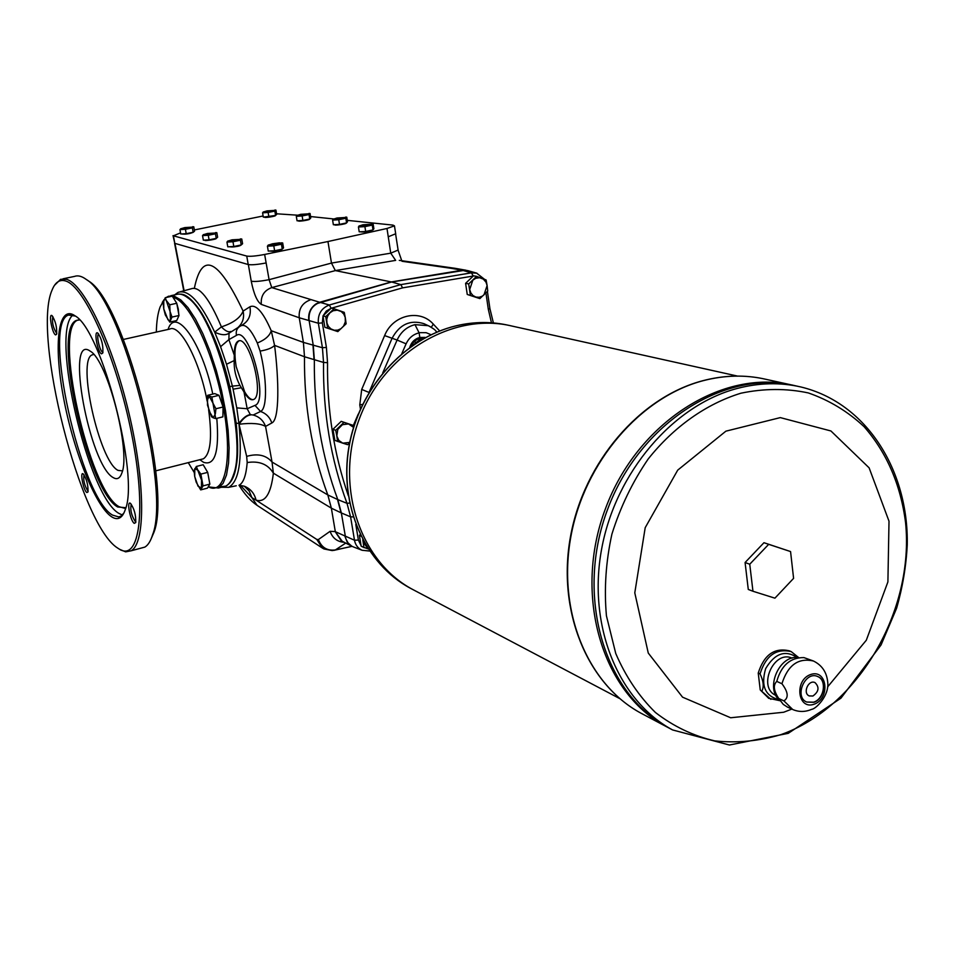 <?xml version="1.0" encoding="UTF-8"?>
<svg xmlns="http://www.w3.org/2000/svg" width="955" height="955" viewBox="0 0 955 955"><rect width="100%" height="100%" fill="white"/><g stroke="black" fill="none" stroke-linecap="round" stroke-linejoin="round"><path stroke-width="1.43" d="M462.017 270.217L391.323 281.94L465.563 270.158L391.634 282L400.861 284.614L471.424 272.844L462.339 270.277L467.711 270.599M762.054 690.775C764.072 686.442 763.403 680.808 760.049 673.884L758.234 673.072L760.24 689.94L770.888 699.347M783.924 700.886C788.842 697.711 788.173 691.993 781.93 683.732L776.761 681.404C772.989 685.093 773.657 690.799 778.755 698.499L783.924 700.886L792.734 709.529M814.066 704.229C830.564 698.642 827.269 668.727 810.723 674.493C794.059 680.044 797.532 710.198 814.066 704.229M760.24 689.94L768.811 698.38M813.171 660.896L803.931 657.601C790.358 657.446 781.309 665.384 776.761 681.404M798.702 657.637C779.555 654.008 764.418 688.734 779.984 700.66L780.092 700.779M778.755 698.499L783.279 704.396L787.386 707.034M813.851 702.295C824.44 699.203 827.448 680.223 817.898 676.617C805.411 670.279 793.724 696.744 806.689 702.056L813.851 702.295M208.274 486.787C225.094 496.051 233.008 459.331 223.303 406.15C213.825 353.04 189.544 301.291 173.285 297.375L172.986 297.291M163.687 300.503L160.106 306.985C157.814 313.192 156.548 321.56 156.334 332.077M188.266 462.638L194.175 472.415M219.65 397.185L222.957 406.663M223.076 407.367L222.945 413.706M178.31 309.134L178.764 314.243L176.842 303.678L178.31 309.134M176.257 302.472L173.977 298.879M207.736 472.546L209.587 482.657M431.039 334.728L426.169 332.686L419.985 332.65L419.114 332.865L419.818 337.461C414.792 338.834 411.402 342.177 409.671 347.489M425.047 337.413L419.818 337.461M401.828 353.613L406.102 343.824C408.871 337.939 413.205 334.286 419.114 332.865L414.995 324.652L428.27 325.691L430.192 326.622M406.102 343.824L397.101 340.052C400.909 331.874 406.878 326.741 414.995 324.652M331.122 308.25L329.332 304.991C321.334 308.143 317.669 314.219 318.349 323.244L322.336 322.886L323.005 316.033M331.6 308.143L402.544 287.873L400.861 284.614L329.332 304.991L319.973 302.341C311.999 305.445 308.37 311.473 309.086 320.402L313.264 345.328L314.35 359.868C313.813 409.373 321.62 455.953 337.795 499.608L341.353 512.966L345.734 538.513L348.121 543.097L351.977 546.296L333.844 550.378M476.951 273.202L471.424 272.844L473.238 276.031M353.672 547.024L351.941 546.272M337.795 499.608L347.011 503.333C330.764 459.331 322.933 412.369 323.53 362.434L322.432 347.751L303.392 342.391L304.49 356.752C303.988 405.696 311.772 451.763 327.816 494.941L337.497 499.465L341.054 512.823L331.361 508.167L335.324 531.684L354.484 540.22C355.427 545.019 357.97 548.373 362.1 550.271L369.549 550.987M398.116 250.043L390.75 253.171L395.657 260.381L335.336 270.599L391.323 281.94L319.686 302.269L391.634 282L316.129 303.833L319.686 302.269L271.781 287.598L269.083 279.672L264.642 254.46L327.959 241.531L331.481 263.079L335.336 270.599L271.781 287.598C264.117 290.439 260.62 296.038 261.3 304.406L299.237 317.764C298.545 308.931 302.186 302.986 310.16 299.942M410.555 346.844C412.262 342.356 415.246 339.526 419.52 338.345L424.163 338.261M303.392 342.391L299.237 317.764L318.349 323.244L322.432 347.751L326.407 347.417L322.336 322.886M424.139 338.285L419.842 338.428L416.678 339.705L413.312 342.582L411.032 346.51M414.959 343.824L415.568 342.463L418.004 341.878M422.874 338.989L420.284 339.264L412.679 345.352M368.188 548.934L361.181 546.236L359.39 535.409L360.942 536.185M362.769 539.73L363.962 547.657M360.178 534.633L359.39 535.409M368.141 548.85L363.222 542.309L363.103 540.351M465.598 283.337L468.69 283.922L476.605 276.353L473.489 275.804L465.598 283.337L467.246 294.45L479.864 298.605L467.246 294.45M476.605 276.353L486.107 279.946L487.11 285.533L487.73 291.048L479.864 298.605M468.69 283.922L470.338 295.071M472.832 280.173L475.721 278.287L479.637 277.726L483.302 279.111L486 282.155L487.11 285.533L483.982 294.856L482.335 296.134L479.183 297.28L475.912 297.077L473 295.561L470.827 292.922L469.693 289.532L472.832 280.173M322.981 315.89L325.727 316.606L334.071 308.752L331.313 308.071L322.981 315.89L324.879 327.314L337.831 331.612L324.879 327.314M334.071 308.752L344.266 312.369L345.364 318.111L346.128 323.781L337.831 331.612M325.727 316.606L327.613 328.054M330.06 312.715L333.116 310.757L337.294 310.148L341.221 311.533L343.752 314.04L345.221 317.382L345.316 321.871L343.597 326.037L341.007 328.663L337.736 330.132L334.25 330.239L331.003 328.95L328.46 326.467L326.98 323.112L326.753 319.352L327.84 315.723L330.06 312.715M332.985 429.249L335.718 430.311L343.967 422.397L354.019 425.667L341.21 421.358L332.985 429.249L334.847 440.374L342.785 443.156L338.846 440.482L336.817 435.958L337.581 441.473M343.967 422.397L341.21 421.358M349.626 442.953L347.656 444.696L342.785 443.156L349.733 442.416M335.718 430.311L336.817 435.958L337.807 429.416L342.379 424.712L348.503 423.913L353.541 427.386M180.232 294.164C194.713 293.292 218.17 335.945 229.773 386.668L232.387 386.107L233.092 389.186L241.364 387.754L239.968 385.414L232.387 386.107L226.502 364.249L220.581 346.677L228.89 339.61L234.285 355.212C234.19 347.202 235.527 342.487 238.296 341.066C249.052 334.883 264.929 396.122 253.457 399.536C250.699 400.539 247.548 398.032 244.014 392.004L247.178 408.74L250.329 414.637L253.171 415.019L260.548 411.462C267.782 408.561 266.672 376.819 260.094 351.094L257.313 343.024C251.093 329.487 245.614 323.745 240.851 325.798C237.079 327.78 235.61 330.979 236.446 335.384C249.16 326.073 269.107 401.41 254.973 405.386L247.178 408.74L236.756 407.881L239.013 424.211L246.665 456.383C257.683 453.231 266.135 455.117 272.044 462.041L273.369 473.167C268.009 464.261 259.294 460.716 247.202 462.542L246.665 456.383M226.502 364.249L234.178 360.584L234.285 355.212M462.005 270.217L451.214 268.319L455.022 268.295L465.945 270.217M240.851 325.798C248.431 321.823 251.452 315.484 249.924 306.782C255.952 303.976 263.055 311.963 271.232 330.728L274.586 345.388C278.896 379.696 279.72 419.723 271.817 422.981L265.55 426.408L272.044 462.041L327.828 494.941L331.361 508.156L273.369 473.167C270.922 493.902 265.156 502.879 256.047 500.122L251.905 497.651L240.314 485.224M248.348 264.559L251.237 281.188C254.639 281.821 260.584 281.319 269.083 279.672L331.481 263.079L390.75 253.171L386.99 228.484L327.959 241.531M341.186 540.697L335.169 531.589L342.2 541.27M344.218 542.309C337.211 541.772 332.507 538.107 330.096 531.314L318.397 539.551C321.501 547.513 327.159 550.987 335.36 549.949L345.734 543.085M352.085 546.356L332.245 550.593L323.948 548.958L322.372 548.051L316.774 539.432L256.047 500.122C254.46 493.401 250.544 488.757 244.301 486.202L239.025 485.224C243.394 483.051 246.127 475.483 247.202 462.542M220.581 346.677L214.696 332.173C200.717 302.162 188.493 288.911 178.024 292.397L174.622 294.892M221.393 487.265L228.639 487.325C238.917 481.642 242.367 460.596 239.013 424.211C243 418.362 246.868 415.258 250.652 414.9M239.287 326.706L229.045 333.2C225.786 335.503 220.999 335.157 214.696 332.173L221.405 326.873C209.42 298.533 199.344 285.832 191.191 288.792L180.447 291.729M236.243 485.785L228.639 487.325M230.871 331.445C228.472 332.531 225.308 331.003 221.405 326.873C233.175 323.065 240.409 317.8 243.107 311.091C218.277 258.793 202.054 251.081 194.426 287.956M253.171 415.019C259.235 416.667 263.353 420.463 265.55 426.408C260.285 423.447 251.463 422.731 239.096 424.247C243.048 418.397 246.903 415.294 250.676 414.924M229.773 386.668L236.183 423.172C239.586 458.316 236.482 479.076 226.884 485.462M233.092 389.186L236.756 407.881M229.045 333.2L228.89 339.61L236.446 335.384M244.014 392.004L241.364 387.754M239.968 385.414C235.801 377.738 233.88 369.466 234.178 360.584M260.094 351.094C267.352 349.852 272.187 347.954 274.586 345.388L304.49 356.752L323.53 362.434L327.541 362.697L326.407 347.417M257.313 343.024C265.156 339.813 269.799 335.718 271.232 330.728L303.392 342.403M238.07 327.41C242.785 323.041 244.468 317.597 243.107 311.091L249.924 306.782M187.252 297.399L188.923 298.593C216.725 316.332 248.133 437.259 234.262 473.179L231.635 479.47M253.254 399.62C250.652 399.787 247.787 397.196 244.671 391.837L236.16 366.589C233.915 352.264 234.846 343.705 238.953 340.923L239.096 340.875M173.022 235.61L174.789 243.334L173.416 235.813L246.748 256.071C250.15 256.62 256.107 256.071 264.642 254.46M174.789 243.334L248.216 264.535C251.619 265.108 257.575 264.583 266.099 262.959M388.291 236.78L395.692 233.76M194.343 229.952L263.114 215.985M276.556 213.789L297.471 215.185M310.554 216.546L333.629 218.946M347.274 220.354L392.947 225.105L394.451 225.846L395.74 234.094M241.233 244.946C236.649 246.76 232.745 247.357 229.51 246.724M275.422 215.448C276.759 216.224 262.494 218.385 264.929 217.036M309.563 219.065C310.757 219.925 296.432 222.073 298.629 220.701M346.307 222.957C347.345 223.9 332.961 226.037 334.895 224.652M215.615 232.566L216.833 232.674L215.436 233.808L216.236 238.356C217.37 239.228 202.842 241.484 205.074 240.063M193.268 232.316C188.565 233.975 184.972 234.5 182.501 233.903M282.167 249.171C277.475 251.046 273.405 251.666 269.943 251.01M372.677 229.988C368.284 231.779 364.297 232.363 360.715 231.743M386.99 228.484L394.451 225.846M180.543 232.865L173.416 235.813M365.67 231.468L364.894 226.633L358.435 226.992L359.211 231.826L365.67 231.468L373.011 229.916L373.882 228.722L373.119 223.9L372.247 225.082L373.011 229.916M358.435 226.992L359.271 225.834M371.949 223.804L373.119 223.9M364.894 226.633L372.247 225.082M361.623 226.526L358.853 226.12L362.972 224.759L372.641 224.198L361.623 226.526M274.622 250.771L273.787 245.841L267.424 246.175L268.26 251.093L274.622 250.771L282.274 249.148L283.516 247.858L282.68 242.952L281.439 244.229L282.274 249.148C280.006 250.723 275.816 251.344 269.704 251.022M267.424 246.175L268.51 244.934M281.307 242.845L282.68 242.952M273.787 245.841L281.439 244.229M270.551 245.722L268.021 245.244L272.473 243.8L279.457 242.833L282.012 243.298L270.551 245.722M186.213 233.689L185.425 229.296L179.946 229.618L180.746 233.999L186.213 233.689L193.149 232.268L194.569 231.182L193.781 226.813L192.361 227.887L193.149 232.268M179.946 229.618L180.961 228.639M192.624 226.717L193.781 226.813M185.425 229.296L192.361 227.887M182.644 229.2L180.638 228.818L184.828 227.588L193.017 227.087L182.644 229.2M209.073 239.836L208.262 235.276L202.532 235.61L203.343 240.159L209.073 239.836L216.236 238.356L217.633 237.21L216.833 232.674M202.532 235.61L203.582 234.548M208.262 235.276L215.436 233.808M205.349 235.181L203.2 234.763L207.486 233.462L216.081 232.972L205.349 235.181M339.491 224.389L338.738 219.734L332.603 220.104L333.367 224.747L339.491 224.389L346.581 222.909L347.513 221.787L346.761 217.167L345.829 218.265L346.581 222.909M332.603 220.104L333.438 219.029M345.662 217.072L346.761 217.167M338.738 219.734L345.829 218.265M335.623 219.65L333.056 219.28L337.079 217.991L346.259 217.442L335.623 219.65M302.878 220.45L302.138 215.961L296.301 216.331L297.053 220.796L302.878 220.45L309.766 219.029L310.793 217.967L310.053 213.502L309.026 214.553L309.766 219.029M296.301 216.331L297.16 215.317M308.978 213.419L310.053 213.502M302.138 215.961L309.026 214.553M299.178 215.878L296.802 215.544L300.765 214.314L309.492 213.765L299.178 215.878M268.856 216.785L268.128 212.464L262.577 212.822L263.317 217.131L275.553 215.424L276.663 214.409L275.935 210.1L274.825 211.103L275.577 215.424C271.578 216.869 267.913 217.43 264.583 217.107L264.571 217.06M262.577 212.822L263.425 211.879M274.885 210.016L275.935 210.1M268.128 212.464L274.825 211.103M265.299 212.38L263.114 212.058L267.018 210.888L275.338 210.351L265.299 212.38M233.808 246.497L232.972 241.758L226.944 242.081L227.779 246.82L233.808 246.497L241.221 244.946L242.582 243.728L241.758 239.001L240.397 240.218L241.221 244.946M226.944 242.081L228.042 240.947M240.35 238.893L241.758 239.001M232.972 241.758L240.397 240.218M229.904 241.639L227.6 241.197L232.005 239.824L241.03 239.323L229.904 241.639M200.681 489.891L207.462 488.136L209.849 484.125L207.701 472.367L203.176 464.727L196.36 466.458L201.529 480.114L201.433 488.005L198.019 486.155L194.713 476.497L194.784 468.619L198.186 470.385L200.86 474.11L203.033 485.88L200.681 489.891L196.205 482.215L194.713 476.497L194.044 470.552L196.36 466.458M203.033 485.88L209.849 484.125M200.86 474.11L207.701 472.367M215.735 418.612L213.192 417.801L209.073 411.08L207.128 400.36L209.3 396.289L215.914 408.74L223.076 407.009L218.993 395.322L214.756 393.615L207.629 395.322L211.843 397.041L215.735 418.612L222.873 416.869L223.076 407.009M215.914 408.74L215.388 413.802L213.192 417.801L211.521 416.774L207.486 405.183L207.629 395.322M169.739 304.812L170.456 319.686L169.286 320.617L167.973 319.77L163.782 308.978L163.09 302.807L165.275 297.697L172.27 296.169L176.759 303.272L179.003 315.52L176.735 320.546L169.763 322.098L165.322 314.959L163.782 308.978L163.747 300.348L164.678 299.393L165.669 299.691L169.739 304.812L176.759 303.272M165.275 297.697L171.996 317.072L169.763 322.098M131.253 504.204L131.253 504.204C130.035 509.695 131.408 515.521 135.347 521.669L135.885 521.836M98.687 334.011L98.652 334.011C96.037 334.608 99.738 351.38 102.639 352.132L102.985 352.192M52.847 316.547C51.821 322.253 53.086 327.851 56.643 333.331L56.811 333.379M171.996 317.072L179.003 315.52M220.163 486.847L225.774 486.119C229.093 484.424 231.707 480.508 233.629 474.36C247.643 438.07 215.854 315.687 187.765 297.781C183.372 294.403 179.456 293.328 176.03 294.582L170.766 295.716M166.266 297.483L168.569 296.205L174.12 296.098L180.77 299.906L187.992 307.641L195.489 319.077L202.914 333.773L209.945 351.106L216.248 370.313L221.524 390.511L225.535 410.781L228.102 430.18L229.116 447.823L228.567 462.96L226.502 474.981L223.052 483.421L218.385 488.041L208.226 486.859M162.314 302.401L164.057 299.691M111.496 516.715C117.74 520.773 122.359 518.338 125.356 509.397C139.514 475.626 101.696 330 75.099 315.866C58.076 303.702 53.408 343.943 63.388 396.97C73.093 449.853 95.237 505.935 111.496 516.715M75.385 316.069L68.569 315.055C41.674 322.635 80.65 497.591 112.535 515.103L118.671 516.918L120.808 516.189L123.935 513.002M55.617 334.907L56.596 334.286C57.073 327.267 55.545 321.047 52.036 315.639C48.299 312.667 52.262 333.916 55.617 334.907M101.54 353.839L102.782 352.992C103.355 345.412 101.708 338.786 97.84 333.116C93.471 329.63 97.589 352.622 101.54 353.839M134.273 523.352L135.729 522.588C136.016 514.96 134.237 508.526 130.369 503.273C126.382 500.468 130.429 521.287 134.273 523.352M86.845 492.529L87.991 491.968C88.254 484.925 86.63 478.885 83.121 473.835C79.683 471.388 83.551 490.786 86.845 492.529M84.004 474.742C83.109 480.007 84.398 485.415 87.848 490.966L88.17 491.097M54.495 285.33L60.642 279.302L66.42 279.278C83.933 283.886 112.451 343.203 128.865 412.823C145.435 482.418 145.53 543.18 131.145 550.784L125.654 551.859L119.673 549.34M117.632 548.051L119.459 549.221C139.573 561.731 146.795 510.28 131.706 434.334C116.88 358.471 84.529 285.641 65.346 280.913C59.604 279.266 55.199 282.274 52.119 289.962C31.837 334.62 80.268 525.011 117.632 548.051M150.568 540.124L153.886 532.46C172.282 487.146 123.911 300.921 88.588 281.045L86.654 279.72M113.37 477.679C117.19 479.899 120.032 478.312 121.894 472.904C131.038 451.393 107.354 360.214 90.295 351.213C64.701 332.125 89.627 465.885 113.37 477.679M93.805 354.508L92.384 354.806C76.424 359.116 99.404 461.814 118.062 470.385L122.467 470.863M73.022 314.995C49.815 332.304 88.242 496.791 118.981 513.432L122.347 515.008M79.575 319.973L76.698 320.343C51.272 327.434 87.705 491.109 117.728 507.01L125.845 507.702M140.385 548.301L144.838 547.108C148.061 545.221 150.639 541.115 152.585 534.812C171.22 488.924 122.037 299.536 86.272 279.457C81.832 276.174 77.928 275.159 74.526 276.401L62.97 278.812M78.274 319.961L78.012 320.056C52.525 327.159 88.934 490.798 119.017 506.675L124.699 508.299M211.843 397.041L218.993 395.322M792.053 658.138C773.705 649.519 757.208 687.552 775.914 695.407M806.653 702.044L813.6 702.188C824.177 699.096 827.197 680.163 817.683 676.534M809.231 695.932L812.896 696.016C818.877 691.707 819.581 687.23 815.045 682.622C808.515 679.268 802.391 693.151 809.195 695.909L812.908 696.028C818.865 691.695 819.569 687.23 815.033 682.61L814.997 682.598M774.923 598.164L752.958 591.252L749.747 564.226L768.691 544.338L790.561 551.56L793.593 578.36L774.923 598.164M795.658 385.832C725.621 368.606 639.826 422.468 607.667 509.17C574.862 595.634 603.87 693.64 667.951 727.483L665.814 726.349C601.853 692.566 572.845 594.846 605.494 508.585C637.486 422.086 723.03 368.236 792.996 385.247C723.019 368.224 637.486 422.074 605.494 508.585C572.833 594.834 601.841 692.554 665.802 726.337L668.106 727.555M797.807 386.309L795.67 385.832C725.633 368.606 639.838 422.468 607.678 509.182C574.874 595.634 603.882 693.64 667.963 727.483L670.41 728.784M827.615 686.908L866.304 640.244L887.899 581.917L889.01 521.191L869.122 467.843L830.922 430.968L780.307 417.61L725.884 431.171L677.716 470.135L645.198 527.685L634.788 592.84L648.266 653.053L682.538 697.162L730.659 717.766L783.697 712.239L791.814 709.099M511.964 326.061C453.398 311.736 384.161 352.264 359.438 418.588C334.166 484.698 359.307 561.313 412.823 589.533L414.864 590.608M737.558 376.091L511.976 326.061C453.398 311.736 384.161 352.264 359.45 418.588C334.178 484.71 359.319 561.313 412.823 589.533L410.292 588.196C365.156 564.035 338.858 505.493 349.029 446.904C359.044 388.303 404.419 337.891 456.526 325.739C474.48 321.572 492.028 321.477 509.17 325.44C491.944 321.465 474.337 321.56 456.347 325.751C404.168 337.963 358.901 388.327 348.897 446.845C338.762 505.35 365.001 563.939 410.292 588.196L412.321 589.271M790.907 651.489L789.403 650.856C774.433 647.359 764.048 654.76 758.234 673.072M752.958 591.252L748.278 589.45L745.079 562.519L763.964 542.703L790.561 551.56M749.747 564.226L745.079 562.519M768.691 544.338L763.964 542.703M797.174 657.518C785.261 649.627 774.756 653.327 765.659 668.631C760.681 685.774 765.098 696.111 778.922 699.657M798.726 657.625L791.241 651.632C776.26 648.135 765.862 655.548 760.049 673.884M787.051 706.879L792.232 709.302C798.619 712.155 805.113 712.167 811.714 709.314C815.94 708.992 829.262 695.694 827.746 682.479C826.863 672.451 822.124 665.301 813.517 661.039C798.38 657.518 787.851 665.086 781.93 683.732M199.834 459.713L203.511 462.292C215.006 466.147 219.435 451.5 216.797 418.362M212.786 394.081C201.982 342.26 175.565 305.803 168.044 329.463M353.35 425.417L358.256 414.088M360.441 408.943L359.784 404.908L361.706 389.425L384.614 335.587C392.732 314.84 419.878 308.668 433.295 324.115L439.706 330.967M402.544 287.873L473.012 276.067M323.1 315.783L326.3 311.055L331.075 308.298M348.288 495.597C333.868 453.84 326.956 409.54 327.541 362.697M361.086 545.687L358.388 540.041L355.797 524.379M367.962 548.862L362.327 546.821M491.455 322.79L488.315 309.325L489.903 308.549M485.928 292.934L488.315 309.325M474.253 275.935L480.162 277.666M435.91 331.051L436.423 332.304M384.614 335.587L397.101 340.052L382.752 372.868M369.143 392.183L391.956 338.536C399.5 324.39 410.196 319.448 424.044 323.709L425.476 324.39M353.195 516.894L350.592 516.834L354.484 540.22L358.388 540.041M361.706 389.425L368.988 392.433M433.295 324.115L431.314 327.29M359.784 404.908L362.566 404.371M492.78 322.886L493.138 322.193M341.054 512.823L350.592 516.834L347.011 503.333L349.614 503.046M465.563 270.158L466.207 270.265M316.129 303.833C310.471 307.785 308.023 313.276 308.799 320.331L308.799 320.331M312.977 345.256L314.064 359.76M345.042 536.626L347.238 542.154L351.679 546.141M416.344 342.929L415.353 342.666M416.631 342.738L415.568 342.463M402.019 261.276L451.214 268.319M316.774 539.432L318.397 539.551M335.169 531.589L330.096 531.314M184.1 290.738L174.956 243.382M251.237 281.188C253.815 294.021 257.17 301.756 261.3 304.406M322.169 547.919L257.062 505.326L251.905 497.651L249.255 491.121L244.337 486.214M236.183 423.172L238.929 423.411C243.071 417.92 246.868 414.995 250.329 414.637M271.817 422.981C269.895 417.311 266.135 413.479 260.548 411.462L254.973 405.386M248.216 264.535L246.748 256.071M370.456 230.453L367.472 231.086M363.748 231.576L362.172 231.671M360.501 231.85C364.595 232.316 368.702 231.695 372.796 229.964C368.248 231.647 364.142 232.244 360.477 231.755M279.66 249.709L276.556 250.365M272.473 250.879L271.471 250.926M282.226 249.16C277.404 250.914 273.226 251.535 269.692 251.022M191.179 232.674L187.574 233.414M184.804 233.772L183.253 233.856M182.154 234.059C186.476 234.297 190.212 233.677 193.364 232.196L193.364 232.196C189.341 233.7 185.592 234.297 182.142 233.987L182.13 233.927M214.087 238.81L210.601 239.526M207.45 239.932L206.041 240.015M204.764 240.206C209.193 240.493 213.072 239.86 216.415 238.284L216.415 238.284C212.201 239.884 208.309 240.493 204.764 240.123L204.752 240.087M344.266 223.386L341.09 224.055M337.831 224.485L336.076 224.592M334.632 224.771C339.013 225.141 342.94 224.521 346.438 222.933C342.021 224.556 338.082 225.129 334.62 224.676M307.641 219.459L304.299 220.151M301.41 220.533L299.584 220.653M298.33 220.844C302.58 221.154 306.364 220.545 309.707 219.029L309.707 219.029C305.516 220.569 301.72 221.142 298.318 220.748L298.318 220.724M273.608 215.818L270.122 216.522M267.567 216.869L265.681 216.988M238.857 245.447L235.539 246.139M231.934 246.605L230.728 246.665M241.352 244.838L241.34 244.874C236.924 246.569 232.877 247.202 229.224 246.76L229.224 246.748C235.491 246.975 239.526 246.342 241.34 244.874L241.34 244.85M209.527 482.323L207.832 473.095M222.945 413.611L223.064 407.94M222.766 406.102L219.757 397.483M178.692 313.849L176.938 304.251M201.207 459.367L203.379 458.818C210.589 453.9 212.332 437.533 208.62 409.695M207.128 401.028C199.691 360.632 179.946 323.506 169.68 329.093L123.422 339.443M643.384 714.459L640.972 713.182C587.588 684.484 557.123 611.296 570.875 536.603C584.436 461.91 640.674 396.874 703.369 380.639C724.845 375.1 745.676 374.647 765.862 379.302L790.322 384.662M737.153 388.47C759.046 382.728 780.247 382.227 800.779 386.954C866.352 402.592 908.694 470.29 907.25 544.887C906.152 566.243 902.606 587.385 896.59 608.287L881.047 644.971L840.949 698.177L788.209 733.356L729.381 745.007L672.595 729.942C618.291 700.755 587.397 625.74 601.638 548.982C615.677 472.212 673.239 405.254 737.153 388.47M780.892 734.634C858.545 707.273 914.544 610.496 905.555 522.469C900.637 484.686 886.837 452.777 864.132 426.73C847.777 411.426 829.167 400.169 808.288 392.923C786.514 388.291 764.048 388.387 740.913 393.209C706.378 403.81 673.932 426.67 648.206 458.973C632.473 481.977 620.38 507.021 611.916 534.096C605.84 561.683 604.014 588.937 606.437 615.844L615.76 653.518C625.704 676.582 638.931 696.243 655.428 712.49C673.418 726.373 693.163 735.839 714.674 740.877C736.699 743.265 758.771 741.176 780.892 734.634M768.477 698.224L780.044 700.731M425.5 324.402L428.27 325.691C432.603 327.995 435.241 329.869 436.172 331.349L436.889 332.113M484.543 279.338L476.569 273.094L467.437 270.528M352.884 546.726L362.1 550.271L369.597 551.059M493.389 322.933L489.927 308.668L487.408 291.394M351.536 546.069L341.974 541.151M256.859 505.195C250.437 500.754 244.492 494.105 239.013 485.236M183.754 290.821L174.574 243.25M395.645 234.226L398.163 250.401L401.757 260.715M399.274 260.357L454.616 268.236M238.953 340.923L238.296 341.066M275.577 215.424L275.577 215.4C272.426 216.845 268.761 217.442 264.595 217.191M209.587 482.693L207.724 472.51M207.629 472.236L204.668 467.258M222.933 413.79L223.076 407.331M222.969 406.699L219.626 397.125M188.923 298.593L187.765 297.781M234.262 473.179L233.629 474.36M119.459 549.221L121.01 550.164M70.491 314.637L68.569 315.055M144.838 547.108L131.145 550.784M201.899 459.188L155.689 470.863M88.588 281.045L86.272 279.457M153.886 532.46L152.585 534.812M93.65 354.508L92.384 354.806M225.774 486.119L218.385 488.041M78.012 320.056L76.698 320.343M665.802 726.337L640.972 713.182C587.05 684.09 556.861 610.782 570.517 536.424C584.03 462.029 639.874 397.185 702.761 380.723C722.29 375.601 741.414 374.742 760.132 378.108M672.595 729.942L667.963 727.483M619.759 698.606L412.823 589.533"/></g></svg>
